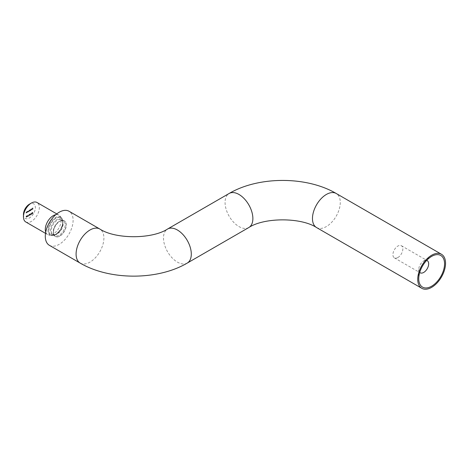 <?xml version="1.0" encoding="UTF-8"?>
<svg xmlns="http://www.w3.org/2000/svg" width="469" height="469" viewBox="0 0 469 469"><rect width="100%" height="100%" fill="white"/><g stroke="black" fill="none" stroke-linecap="round" stroke-linejoin="round"><path stroke-width="0.35" stroke-dasharray="2.35 1.76" d="M59.827 215.904L61.457 217.745C63.245 220.084 63.338 223.256 61.75 227.26L62.846 223.238C62.752 221.374 62.277 220.242 61.433 219.838L63.421 220.987C62.518 220.412 61.228 220.565 59.557 221.438C54.152 224.088 51.631 234.664 54.99 235.585A8.43 4.866 120 0 0 59.205 235.168A8.43 4.866 120 0 0 64.71 227.741A8.43 4.866 120 0 0 63.421 220.987A8.43 4.866 120 0 0 59.205 221.403A8.43 4.866 120 0 0 53.7 228.831A8.43 4.866 120 0 0 54.99 235.585L53.003 234.436A8.43 4.866 120 0 0 57.218 234.019A8.43 4.866 120 0 0 62.723 226.591A8.43 4.866 120 0 0 61.433 219.838A8.43 4.866 120 0 0 57.218 220.26A8.43 4.866 120 0 0 51.713 227.682A8.43 4.866 120 0 0 53.003 234.436C53.061 234.992 54.281 234.834 56.655 233.967L56.655 233.967A8.759 5.053 120 0 0 62.846 223.238A8.759 5.053 120 0 0 56.655 219.662A8.759 5.053 120 0 0 50.464 230.39A8.759 5.053 120 0 0 56.655 233.967L55.864 234.424A9.878 5.704 120 0 0 62.846 222.324A9.878 5.704 120 0 0 55.864 218.29A9.878 5.704 120 0 0 48.876 230.39A9.878 5.704 120 0 0 55.864 234.424L59.592 231A10.013 5.78 120 0 0 61.75 227.26A10.013 5.78 120 0 0 61.99 218.794A10.013 5.78 120 0 0 55.782 218.132A10.013 5.78 120 0 0 48.7 230.396A10.013 5.78 120 0 0 55.782 234.488A10.013 5.78 120 0 0 59.592 231L55.7 234.553L51.203 235.508A10.441 6.027 120 0 0 55.342 234.582A10.441 6.027 120 0 0 61.861 226.287A10.441 6.027 120 0 0 61.457 217.745A10.441 6.027 120 0 0 55.342 217.528A10.441 6.027 120 0 0 48.284 227.635A10.441 6.027 120 0 0 51.203 235.508L48.794 235.016A11.238 6.49 120 0 0 53.243 234.019A11.238 6.49 120 0 0 60.261 225.097A11.238 6.49 120 0 0 59.827 215.904A11.238 6.49 120 0 0 58.865 215.113A11.238 6.49 120 0 0 55.799 214.685M45.722 232.143A11.238 6.49 120 0 0 47.627 234.576A11.238 6.49 120 0 0 48.794 235.016M25.777 221.96A11.238 6.49 120 0 0 31.394 221.403A11.238 6.49 120 0 0 38.734 211.501A11.238 6.49 120 0 0 37.016 202.497M23.45 214.526A8.43 4.866 120 0 0 29.406 217.962A8.43 4.866 120 0 0 35.368 207.644A8.43 4.866 120 0 0 29.406 204.203M59.698 235.977A9.069 5.235 120 0 0 65.625 227.987A9.069 5.235 120 0 0 64.235 220.717A9.069 5.235 120 0 0 59.698 221.169A9.069 5.235 120 0 0 53.777 229.159A9.069 5.235 120 0 0 55.166 236.423A9.069 5.235 120 0 0 59.698 235.977M53.448 232.366A9.069 5.235 -60 0 1 59.862 221.262A9.069 5.235 -60 0 1 64.394 220.811A9.069 5.235 -60 0 1 66.27 224.962A9.069 5.235 -60 0 1 59.862 236.071A9.069 5.235 -60 0 1 55.324 236.517A9.069 5.235 -60 0 1 53.448 232.366M397.876 257.528A7.023 4.057 120 0 0 402.466 251.343A7.023 4.057 120 0 0 401.388 245.715A7.023 4.057 120 0 0 397.876 246.061A7.023 4.057 120 0 0 393.292 252.252A7.023 4.057 120 0 0 394.365 257.88A7.023 4.057 120 0 0 397.876 257.528M419.726 272.436A7.023 4.057 -60 0 1 418.735 269.569A7.023 4.057 -60 0 1 423.7 260.969A7.023 4.057 -60 0 1 426.679 260.395M423.7 260.969L431.644 256.385L423.7 260.969M49.374 245.316A19.663 11.356 120 0 0 64.523 240.046A19.663 11.356 120 0 0 73.111 220.26A19.663 11.356 120 0 0 69.037 211.255M27.507 216.215L26.915 215.593L26.915 216.842L27.706 216.332L26.932 215.582M28.802 215.347L28.398 215.453L29.002 215.459L28.802 215.218M30.421 214.538L29.828 213.917L29.828 215.16L30.62 214.65L29.846 213.905M31.687 214.116L32.039 213.278L31.687 212.844L31.323 213.688L31.687 214.116M32.039 213.278L31.687 212.844L31.523 213.805L31.886 214.233L32.039 213.278M26.651 212.674L26.651 211.789L25.977 212.609L26.282 212.094L26.85 212.791L26.651 211.789M26.85 211.9L26.264 211.994L25.977 213.061M26.176 213.178L26.282 212.094L26.745 212.293L26.557 212.727M27.853 211.097L27.759 212.035L28.163 211.818L28.568 211.126L27.759 211.15M27.958 211.267L27.958 212.152L28.767 211.238L28.163 210.898L27.853 211.261M30.209 209.373L30.116 210.675L30.526 210.458L30.925 209.76L30.52 209.537L30.209 209.907L30.116 209.432M30.315 209.543L30.315 210.792L31.124 209.878L30.52 209.537L30.209 209.907M32.361 209.168L31.974 208.928L31.581 209.637L32.267 209.244L31.992 209.731L31.423 209.69L31.781 209.731L32.074 208.805L31.382 209.526L32.068 209.127L31.423 209.69L31.98 209.848L32.168 209.051M32.074 208.805L31.775 208.816L32.074 208.805M32.812 209.121L32.812 207.908L32.302 208.201L32.719 208.084L32.302 208.822L32.719 208.582L33.012 209.233L32.812 207.908M31.206 210.048L31.206 208.799M29.899 210.798L29.899 209.913L28.756 210.98L28.849 211.408L29.031 210.505L29.377 211.103L29.559 210.206L30.098 210.915L29.899 209.913M30.098 210.03L29.541 210.106M29.74 210.218L29.014 210.411L28.756 211.46M28.955 211.578L29.031 210.505L29.283 211.156M29.483 211.273L29.559 210.206L29.805 210.857M27.542 212.164L27.542 211.273L26.868 212.099L27.173 211.583L27.741 212.275L27.542 211.273M27.741 211.39L27.155 211.484L26.868 212.551M27.067 212.662L27.173 211.583L27.63 211.783L27.448 212.217M32.619 212.334L32.185 212.586L32.543 212.504L32.144 213.424L32.513 213.641L32.83 213.114L32.238 213.366L32.812 212.451L32.185 212.586M32.384 212.697L32.801 212.903L32.144 213.424L32.713 213.753L32.83 213.114M33.029 213.225L32.707 213.635L32.238 213.366L32.49 212.949M30.725 213.987L31.2 214.468L30.714 214.878L31.429 214.462L30.819 213.94L30.848 213.448L31.189 213.536L30.843 213.325L30.526 213.87L31.001 214.356L30.514 214.761L31.23 214.351L30.62 213.823L30.848 213.448L31.388 213.647L30.843 213.325L30.526 213.87M29.06 215.089L29.383 215.447L29.166 215.019L29.6 214.421L29.266 214.239L28.937 214.802L29.383 215.447M29.582 215.564L29.365 215.13L29.799 214.532L29.266 214.239L28.937 214.802M27.818 215.664L28.292 216.15L27.8 216.555L28.515 216.145L27.911 215.623L27.941 215.13L28.275 215.212L27.935 215.007L27.618 215.552L28.093 216.033L27.601 216.444L28.316 216.033L27.712 215.506L27.941 215.13L28.474 215.33L27.935 215.007L27.618 215.552M26.346 217.2L26.698 216.356L26.346 215.922L25.988 216.772L26.346 217.2M26.698 216.356L26.346 215.922L26.182 216.883L26.545 217.311L26.698 216.356M33.012 208.019L32.302 208.201M32.496 208.441L32.719 208.084M32.918 208.57L32.302 208.699M32.496 208.94L32.719 208.582M32.918 208.699L32.719 209.174M31.622 209.807L31.98 209.848L31.622 209.807M31.769 209.76L31.382 209.526M32.261 209.139L31.476 209.362L31.769 208.928L32.261 209.139M31.405 208.916L31.112 208.857M31.312 208.969L31.112 210.1M30.409 210.581L30.725 210.569L30.409 210.581M31.124 209.878L30.72 209.655L31.124 209.878M30.409 210.018L30.409 209.491M30.72 210.464L30.409 210.294L30.72 209.76L31.03 209.93L30.72 210.464L30.409 210.294L30.52 209.649L30.831 209.819L30.52 210.347L30.209 210.176L30.72 210.464M30.72 209.76L31.03 209.93L30.72 209.76M29.23 210.622L29.483 210.927L29.23 210.622M28.052 211.941L28.363 211.929L28.052 211.941M28.767 211.238L28.363 211.015L28.767 211.238M28.363 211.824L28.052 211.654L28.363 211.126L28.673 211.296L28.363 211.824L27.853 211.542L28.163 211.009L28.474 211.179L28.163 211.712L27.853 211.542L28.363 211.824M28.363 211.126L28.673 211.296L28.363 211.126M27.648 211.601L27.354 211.595L27.648 211.601M26.756 212.117L26.463 212.111L26.756 212.117M32.343 213.542L32.713 213.753L32.343 213.542M32.924 212.996L32.812 212.451M32.238 213.389L31.886 212.955L32.238 213.389M31.616 213.747L31.88 213.084L32.138 213.448L31.658 214.028L31.681 212.967L31.945 213.331L31.681 213.993L31.417 213.635M31.88 214.11L31.458 213.917L31.88 214.11M31.88 213.084L32.138 213.448L31.88 213.084M31.388 213.647L31.042 213.442L31.388 213.647M30.028 214.028L29.828 214.755M30.028 214.866L29.705 214.825M30.122 215.218L29.922 214.825M30.122 214.937L30.62 214.65M30.432 214.632L30.122 214.814L30.122 214.286L30.432 214.632L29.922 214.702L29.922 214.175L30.233 214.521M29.477 215.078L29.09 214.872M29.799 214.532L29.459 214.356L29.799 214.532M29.465 214.474L29.459 214.966L29.506 214.468L29.031 214.738L29.465 214.474M29.459 214.966L29.031 214.738L29.459 214.966M29.002 215.335L28.398 215.453M28.597 215.693L29.002 215.459M28.474 215.33L28.134 215.119L28.474 215.33M27.114 215.711L26.915 216.438M27.114 216.549L26.797 216.502M27.208 216.901L27.009 216.502M27.208 216.619L27.706 216.332M27.524 216.315L27.208 216.496L27.208 215.969L27.524 216.315L27.009 216.379L27.009 215.851L27.325 216.197M26.897 216.473L26.545 216.039L26.897 216.473M26.282 216.83L26.545 216.162L26.545 217.188L26.082 216.713L26.346 216.051L26.346 217.077L26.082 216.713M26.545 217.188L26.117 216.995L26.545 217.188M26.545 216.162L26.803 216.526L26.545 216.162M80.164 263.091A19.663 11.356 120 0 0 95.313 257.821A19.663 11.356 120 0 0 103.895 238.035A19.663 11.356 120 0 0 99.827 229.03M187.225 263.091A19.663 11.356 60 0 1 177.393 262.118A19.663 11.356 60 0 1 163.488 238.035A19.663 11.356 60 0 1 167.562 229.03M248.799 227.541A19.663 11.356 60 0 1 238.967 226.568A19.663 11.356 60 0 1 225.067 202.485A19.663 11.356 60 0 1 229.136 193.48M316.54 227.541A19.663 11.356 120 0 0 331.689 222.271A19.663 11.356 120 0 0 340.271 202.485A19.663 11.356 120 0 0 336.203 193.48M45.516 233.357L47.627 234.576M401.388 245.715L427.212 260.623M418.735 269.569L418.735 278.744M394.365 257.88L420.189 272.788M56.755 213.893L58.865 215.113M56.655 233.967L55.864 234.424"/><path stroke-width="0.7" d="M55.799 214.685A11.238 6.49 120 0 0 53.243 215.67A11.238 6.49 120 0 0 45.722 232.143M23.45 216.819L23.45 214.526A8.43 4.866 120 0 1 29.406 204.203L31.394 203.054A11.238 6.49 120 0 0 23.45 216.819A11.238 6.49 120 0 0 25.777 221.96L45.516 233.357M426.679 260.395A7.023 4.057 -60 0 1 427.212 260.623A7.023 4.057 -60 0 1 428.291 266.251A7.023 4.057 -60 0 1 423.7 272.436A7.023 4.057 -60 0 1 420.189 272.788A7.023 4.057 -60 0 1 419.726 272.436M431.644 256.385L431.644 256.385A18.262 10.541 120 0 0 418.735 278.744A18.262 10.541 120 0 0 431.644 286.201A18.262 10.541 120 0 0 444.559 263.836A18.262 10.541 120 0 0 431.644 256.385M80.164 263.091A19.663 11.356 120 0 1 76.089 254.087A19.663 11.356 120 0 1 84.672 234.301A19.663 11.356 120 0 1 99.827 229.03L69.037 211.255A19.663 11.356 120 0 0 53.882 216.526A19.663 11.356 120 0 0 45.3 236.312A19.663 11.356 120 0 0 49.374 245.316L80.164 263.091C109.687 280.485 157.701 280.485 187.225 263.091L248.799 227.541A19.663 11.356 60 0 0 252.873 218.536A19.663 11.356 60 0 0 238.967 194.453A19.663 11.356 60 0 0 229.136 193.48C258.665 176.086 306.673 176.086 336.203 193.48A19.663 11.356 120 0 0 321.048 198.75A19.663 11.356 120 0 0 312.465 218.536A19.663 11.356 120 0 0 316.54 227.541C301.069 217.311 264.27 217.311 248.799 227.541M445.55 263.261A19.663 11.356 120 0 0 441.476 254.262A19.663 11.356 120 0 0 426.327 259.527A19.663 11.356 120 0 0 417.738 279.319A19.663 11.356 120 0 0 421.813 288.318A19.663 11.356 120 0 0 436.967 283.053A19.663 11.356 120 0 0 445.55 263.261M56.755 213.893L37.016 202.497A11.238 6.49 120 0 0 31.394 203.054L29.406 204.203M99.827 229.03C115.292 239.26 152.091 239.26 167.562 229.03A19.663 11.356 60 0 1 177.393 230.003A19.663 11.356 60 0 1 191.299 254.087A19.663 11.356 60 0 1 187.225 263.091M336.203 193.48L441.476 254.262M316.54 227.541L421.813 288.318M167.562 229.03L229.136 193.48"/></g></svg>
